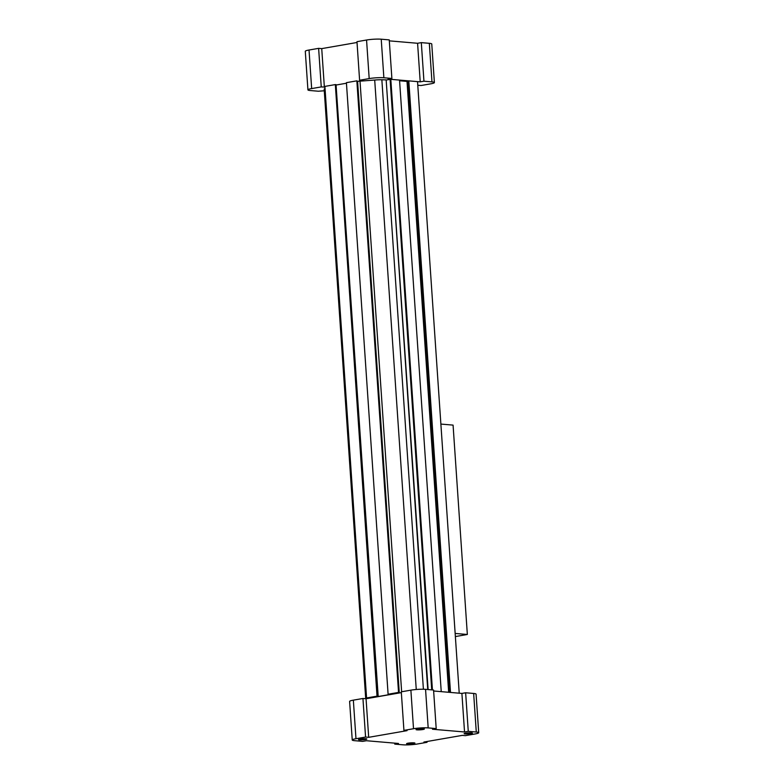 <?xml version="1.0" encoding="UTF-8"?>
<svg xmlns="http://www.w3.org/2000/svg" width="784" height="784" viewBox="0 0 784 784"><rect width="100%" height="100%" fill="white"/><g stroke="black" fill="none" stroke-linecap="round" stroke-linejoin="round"><path stroke-width="1.18" d="M325.037 88.612L324.772 88.719A9.045 1.147 176.1 0 0 324.164 89.18L365.716 698.73M377.026 696.153L378.202 696.525L391.373 694.242L388.1 694.232L398.546 692.419L399.419 692.958L371.048 697.887L366.579 697.966L324.89 86.397L335.327 84.584L377.026 696.153L366.579 697.966M377.731 696.221L336.042 84.643L335.327 84.584M378.202 696.525L336.042 84.643M346.45 83.231L336.512 84.956M388.1 694.232L346.41 82.663L356.847 80.84L398.546 692.419M399.281 692.909L357.592 81.33L356.847 80.84M357.592 81.33L374.703 80.046A9.045 1.147 176.1 0 1 381.857 79.772L386.159 79.899L427.721 689.528M428.123 689.557L386.159 79.899M386.571 79.939L390.814 79.331L432.435 689.93M441.235 691.645L399.536 80.076L390.814 79.331M448.664 692.282L407.014 81.409L399.585 80.772M449.624 692.37L407.954 81.017L407.014 81.409M450.496 692.439L408.807 80.87L407.954 81.017M459.228 693.193L417.529 81.624L408.807 80.87M366.412 740.723L398.478 743.467L394.754 744.114L402.77 744.8A10.437 1.323 176.1 0 0 417.441 743.987L427.025 742.321L423.909 742.046L462.266 735.382L465.382 735.647L474.977 733.981A10.437 1.323 176.1 0 0 478.71 732.707A10.437 1.323 176.1 0 0 476.28 732.021L468.264 731.335L464.54 731.982L432.474 729.238L436.198 728.591L428.182 727.905A10.437 1.323 176.1 0 0 413.511 728.728L403.927 730.394L407.043 730.659L368.686 737.323L365.569 737.058L355.975 738.724A10.437 1.323 176.1 0 0 352.241 740.008A10.437 1.323 176.1 0 0 354.672 740.684L362.688 741.37L366.412 740.723M417.784 85.27L421.057 85.515L430.651 83.849A10.437 1.323 176.1 0 0 434.385 82.565L431.759 43.992A10.437 1.323 176.1 0 0 429.328 43.316L421.312 42.63L417.588 43.277L389.315 40.856M357.024 42.483L321.734 48.618L318.618 48.353L309.023 50.019A10.437 1.323 176.1 0 0 305.29 51.293L307.926 89.866A10.437 1.323 176.1 0 0 310.346 90.542L318.363 91.228L324.272 90.768M434.385 82.565A10.437 1.323 176.1 0 0 431.964 81.889L423.948 81.203L420.214 81.85L388.149 79.106L391.882 78.449L389.246 39.886L381.23 39.2A10.437 1.323 176.1 0 0 366.559 40.013L356.975 41.679L359.601 80.252L362.718 80.517L357.729 81.389M365.854 738.734A4.175 0.529 -3.9 0 1 366.785 738.94A4.175 0.529 -3.9 0 1 362.698 739.822A4.175 0.529 -3.9 0 1 358.523 739.508A4.175 0.529 -3.9 0 1 361.473 738.861A4.175 0.529 -3.9 0 1 365.854 738.734M423.389 728.738A4.175 0.529 -3.9 0 1 424.32 728.944A4.175 0.529 -3.9 0 1 420.234 729.826A4.175 0.529 -3.9 0 1 416.059 729.512A4.175 0.529 -3.9 0 1 419.009 728.865A4.175 0.529 -3.9 0 1 423.389 728.738M413.952 742.86A4.175 0.529 -3.9 0 1 414.883 743.065A4.175 0.529 -3.9 0 1 410.796 743.938A4.175 0.529 -3.9 0 1 406.622 743.624A4.175 0.529 -3.9 0 1 409.571 742.977A4.175 0.529 -3.9 0 1 413.952 742.86M471.488 732.854A4.175 0.529 -3.9 0 1 472.419 733.06A4.175 0.529 -3.9 0 1 468.332 733.942A4.175 0.529 -3.9 0 1 464.157 733.628A4.175 0.529 -3.9 0 1 467.107 732.981A4.175 0.529 -3.9 0 1 471.488 732.854M464.54 731.982L461.903 693.419L433.64 690.998M324.939 87.083L321.244 86.916L311.66 88.582A10.437 1.323 176.1 0 0 307.926 89.866M391.882 78.449L383.866 77.763A10.437 1.323 176.1 0 0 369.186 78.586L359.601 80.252M468.264 731.335L465.637 692.772L461.903 693.419M478.71 732.707L476.074 694.134A10.437 1.323 176.1 0 0 473.654 693.458L465.637 692.772M427.025 742.321L426.976 741.517M394.754 744.114L394.685 743.144M365.569 737.058L362.943 698.485L353.349 700.151A10.437 1.323 176.1 0 0 349.615 701.435L352.241 740.008M368.686 737.323L366.059 698.75L362.943 698.485M401.349 692.625L399.419 692.958M371.048 697.887L366.059 698.75M403.927 730.394L401.29 691.821L410.885 690.155A10.437 1.323 176.1 0 1 425.555 689.342L433.572 690.028L436.198 728.591M417.588 43.277L420.214 81.85M421.312 42.63L423.948 81.203M318.618 48.353L321.244 86.916M321.734 48.618L324.36 87.181M470.645 732.815L465.882 733.138M413.109 742.811L408.346 743.134M422.537 728.699L417.784 729.022M365.011 738.695L360.248 739.018M455.367 636.569L467.342 634.481L453.074 425.114L440.882 424.075M467.342 634.481L455.151 633.443M366.353 698.701L324.772 88.719M401.643 691.762L360.032 81.389M416.255 689.499L374.703 80.046M423.399 689.234L381.857 79.772M431.719 689.871L390.118 79.615M476.28 732.021L473.654 693.458M355.975 738.724L353.349 700.151M413.511 728.728L410.885 690.155M428.182 727.905L425.555 689.342M429.328 43.316L431.964 81.889M309.023 50.019L311.66 88.582M366.559 40.013L369.186 78.586M381.23 39.2L383.866 77.763"/></g></svg>

